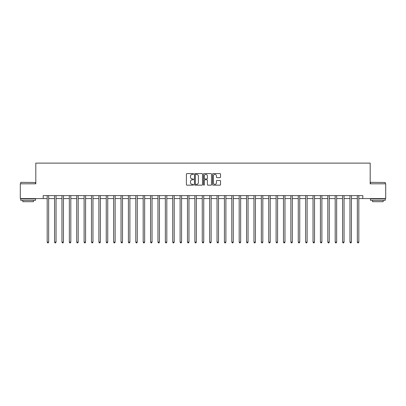 <?xml version="1.0" encoding="UTF-8"?>
<svg xmlns="http://www.w3.org/2000/svg" width="406" height="406" viewBox="0 0 406 406"><rect width="100%" height="100%" fill="white"/><g stroke="black" fill="none" stroke-linecap="round" stroke-linejoin="round"><path stroke-width="0.61" d="M193.545 173.976A0.406 0.406 0 0 0 193.139 173.57L186.978 173.57A0.579 0.579 0 0 0 186.4 174.149L186.4 184.588A0.579 0.579 0 0 0 186.978 185.166L193.139 185.166A0.406 0.406 0 0 0 193.545 184.76A0.406 0.406 0 0 0 193.139 184.354L192.342 184.354A1.857 1.857 0 0 1 190.49 182.502L190.49 181.629A1.857 1.857 0 0 1 192.342 179.777L193.139 179.777A0.406 0.406 0 0 0 193.545 179.371A0.406 0.406 0 0 0 193.139 178.965L192.342 178.965A1.857 1.857 0 0 1 190.49 177.107L190.49 176.24A1.857 1.857 0 0 1 192.342 174.382L193.139 174.382A0.406 0.406 0 0 0 193.545 173.976M219.945 177.655A0.579 0.579 0 0 0 220.529 177.077L220.529 174.149A0.579 0.579 0 0 0 219.945 173.57L213.104 173.57A0.579 0.579 0 0 0 212.526 174.149L212.526 184.588A0.579 0.579 0 0 0 213.104 185.166L219.945 185.166A0.579 0.579 0 0 0 220.529 184.588L220.529 181.051A0.579 0.579 0 0 0 219.945 180.472L217.017 180.472A0.579 0.579 0 0 0 216.439 181.051L216.439 182.807A1.553 1.553 0 0 1 214.886 184.354A1.553 1.553 0 0 1 213.338 182.807L213.338 175.935A1.553 1.553 0 0 1 214.886 174.382A1.553 1.553 0 0 1 216.439 175.935L216.439 177.077A0.579 0.579 0 0 0 217.017 177.655L219.945 177.655M43.193 198.57L20.3 198.57L20.3 183.801L35.809 183.801L35.809 163.121L370.191 163.121L370.191 183.801L385.7 183.801L385.7 198.57L362.807 198.57L362.807 195.616L43.193 195.616L43.193 198.57L47.182 198.57M202.492 174.149A0.579 0.579 0 0 0 201.914 173.57L195.068 173.57A0.579 0.579 0 0 0 194.489 174.149L194.489 184.588A0.579 0.579 0 0 0 195.068 185.166L201.914 185.166A0.579 0.579 0 0 0 202.492 184.588L202.492 174.149M204.086 173.57L210.932 173.57A0.579 0.579 0 0 1 211.511 174.149L211.511 184.588A0.579 0.579 0 0 1 210.932 185.166L208.004 185.166A0.579 0.579 0 0 1 207.42 184.588L207.42 180.355A0.579 0.579 0 0 0 206.842 179.777L204.898 179.777A0.579 0.579 0 0 0 204.32 180.355L204.32 184.76A0.406 0.406 0 0 1 203.913 185.166A0.406 0.406 0 0 1 203.507 184.76L203.507 174.149A0.579 0.579 0 0 1 204.086 173.57M48.659 198.57L54.566 198.57M56.043 198.57L61.951 198.57M63.427 198.57L69.335 198.57M70.811 198.57L76.719 198.57M78.196 198.57L84.103 198.57M85.58 198.57L91.487 198.57M92.969 198.57L98.876 198.57M100.353 198.57L106.26 198.57M107.737 198.57L113.644 198.57M115.121 198.57L121.029 198.57M122.505 198.57L128.413 198.57M129.89 198.57L135.797 198.57M137.274 198.57L143.181 198.57M144.658 198.57L150.57 198.57M152.047 198.57L157.954 198.57M159.431 198.57L165.338 198.57M166.815 198.57L172.723 198.57M174.199 198.57L180.107 198.57M181.583 198.57L187.491 198.57M188.968 198.57L194.875 198.57M196.352 198.57L202.259 198.57M203.741 198.57L209.648 198.57M211.125 198.57L217.032 198.57M218.509 198.57L224.416 198.57M225.893 198.57L231.801 198.57M233.277 198.57L239.185 198.57M240.662 198.57L246.569 198.57M248.046 198.57L253.953 198.57M255.43 198.57L261.342 198.57M262.819 198.57L268.726 198.57M270.203 198.57L276.11 198.57M277.587 198.57L283.495 198.57M284.971 198.57L290.879 198.57M292.356 198.57L298.263 198.57M299.74 198.57L305.647 198.57M307.124 198.57L313.031 198.57M314.513 198.57L320.42 198.57M321.897 198.57L327.804 198.57M329.281 198.57L335.189 198.57M336.665 198.57L342.573 198.57M344.049 198.57L349.957 198.57M351.434 198.57L357.341 198.57M358.818 198.57L362.807 198.57M195.707 174.382A0.406 0.406 0 0 0 195.301 174.788L195.301 183.948A0.406 0.406 0 0 0 195.707 184.354L196.55 184.354A1.857 1.857 0 0 0 198.402 182.502L198.402 176.24A1.857 1.857 0 0 0 196.55 174.382L195.707 174.382M207.42 175.96A1.553 1.553 0 0 0 205.872 174.413A1.553 1.553 0 0 0 204.32 175.96L204.32 178.381A0.579 0.579 0 0 0 204.898 178.965L206.842 178.965A0.579 0.579 0 0 0 207.42 178.381L207.42 175.96M48.73 195.616L48.7 195.692A0.589 0.589 0 0 0 48.659 195.91L48.659 242.108L47.182 242.108L47.182 195.91A0.589 0.589 0 0 0 47.137 195.692L47.106 195.616M48.659 242.108L48.212 242.879L47.624 242.879L47.182 242.108M56.114 195.616L56.084 195.692A0.589 0.589 0 0 0 56.043 195.91L56.043 242.108L54.566 242.108L54.566 195.91A0.589 0.589 0 0 0 54.521 195.692L54.49 195.616M56.043 242.108L55.602 242.879L55.008 242.879L54.566 242.108M63.498 195.616L63.468 195.692A0.589 0.589 0 0 0 63.427 195.91L63.427 242.108L61.951 242.108L61.951 195.91A0.589 0.589 0 0 0 61.91 195.692L61.879 195.616M63.427 242.108L62.986 242.879L62.392 242.879L61.951 242.108M70.883 195.616L70.857 195.692A0.589 0.589 0 0 0 70.811 195.91L70.811 242.108L69.335 242.108L69.335 195.91A0.589 0.589 0 0 0 69.294 195.692L69.264 195.616M70.811 242.108L70.37 242.879L69.776 242.879L69.335 242.108M78.272 195.616L78.241 195.692A0.589 0.589 0 0 0 78.196 195.91L78.196 242.108L76.719 242.108L76.719 195.91A0.589 0.589 0 0 0 76.678 195.692L76.648 195.616M78.196 242.108L77.754 242.879L77.165 242.879L76.719 242.108M20.919 182.324L35.515 182.502L20.919 182.324M28.126 200.341L20.742 200.341L20.742 198.864L35.515 198.864L35.515 200.341L28.126 200.341M33.444 200.341L33.444 201.701L22.812 201.701L22.812 200.341M370.663 182.324L385.258 182.502L370.663 182.324M377.874 200.341L370.485 200.341L370.485 198.864L385.258 198.864L385.258 200.341L377.874 200.341M383.188 200.341L383.188 201.701L372.556 201.701L372.556 200.341M85.656 195.616L85.625 195.692A0.589 0.589 0 0 0 85.58 195.91L85.58 242.108L84.103 242.108L84.103 195.91A0.589 0.589 0 0 0 84.062 195.692L84.032 195.616M85.58 242.108L85.138 242.879L84.549 242.879L84.103 242.108M93.04 195.616L93.01 195.692A0.589 0.589 0 0 0 92.969 195.91L92.969 242.108L91.487 242.108L91.487 195.91A0.589 0.589 0 0 0 91.446 195.692L91.416 195.616M92.969 242.108L92.522 242.879L91.934 242.879L91.487 242.108M100.424 195.616L100.394 195.692A0.589 0.589 0 0 0 100.353 195.91L100.353 242.108L98.876 242.108L98.876 195.91A0.589 0.589 0 0 0 98.831 195.692L98.8 195.616M100.353 242.108L99.906 242.879L99.318 242.879L98.876 242.108M107.808 195.616L107.778 195.692A0.589 0.589 0 0 0 107.737 195.91L107.737 242.108L106.26 242.108L106.26 195.91A0.589 0.589 0 0 0 106.215 195.692L106.184 195.616M107.737 242.108L107.291 242.879L106.702 242.879L106.26 242.108M115.192 195.616L115.162 195.692A0.589 0.589 0 0 0 115.121 195.91L115.121 242.108L113.644 242.108L113.644 195.91A0.589 0.589 0 0 0 113.599 195.692L113.573 195.616M115.121 242.108L114.68 242.879L114.086 242.879L113.644 242.108M122.576 195.616L122.546 195.692A0.589 0.589 0 0 0 122.505 195.91L122.505 242.108L121.029 242.108L121.029 195.91A0.589 0.589 0 0 0 120.988 195.692L120.958 195.616M122.505 242.108L122.064 242.879L121.47 242.879L121.029 242.108M129.966 195.616L129.935 195.692A0.589 0.589 0 0 0 129.89 195.91L129.89 242.108L128.413 242.108L128.413 195.91A0.589 0.589 0 0 0 128.372 195.692L128.342 195.616M129.89 242.108L129.448 242.879L128.854 242.879L128.413 242.108M137.35 195.616L137.319 195.692A0.589 0.589 0 0 0 137.274 195.91L137.274 242.108L135.797 242.108L135.797 195.91A0.589 0.589 0 0 0 135.756 195.692L135.726 195.616M137.274 242.108L136.832 242.879L136.243 242.879L135.797 242.108M144.734 195.616L144.703 195.692A0.589 0.589 0 0 0 144.658 195.91L144.658 242.108L143.181 242.108L143.181 195.91A0.589 0.589 0 0 0 143.14 195.692L143.11 195.616M144.658 242.108L144.216 242.879L143.628 242.879L143.181 242.108M152.118 195.616L152.088 195.692A0.589 0.589 0 0 0 152.047 195.91L152.047 242.108L150.57 242.108L150.57 195.91A0.589 0.589 0 0 0 150.524 195.692L150.494 195.616M152.047 242.108L151.6 242.879L151.012 242.879L150.57 242.108M159.502 195.616L159.472 195.692A0.589 0.589 0 0 0 159.431 195.91L159.431 242.108L157.954 242.108L157.954 195.91A0.589 0.589 0 0 0 157.909 195.692L157.878 195.616M159.431 242.108L158.985 242.879L158.396 242.879L157.954 242.108M166.886 195.616L166.856 195.692A0.589 0.589 0 0 0 166.815 195.91L166.815 242.108L165.338 242.108L165.338 195.91A0.589 0.589 0 0 0 165.293 195.692L165.262 195.616M166.815 242.108L166.374 242.879L165.78 242.879L165.338 242.108M174.27 195.616L174.24 195.692A0.589 0.589 0 0 0 174.199 195.91L174.199 242.108L172.723 242.108L172.723 195.91A0.589 0.589 0 0 0 172.682 195.692L172.651 195.616M174.199 242.108L173.758 242.879L173.164 242.879L172.723 242.108M181.655 195.616L181.629 195.692A0.589 0.589 0 0 0 181.583 195.91L181.583 242.108L180.107 242.108L180.107 195.91A0.589 0.589 0 0 0 180.066 195.692L180.036 195.616M181.583 242.108L181.142 242.879L180.548 242.879L180.107 242.108M189.044 195.616L189.013 195.692A0.589 0.589 0 0 0 188.968 195.91L188.968 242.108L187.491 242.108L187.491 195.91A0.589 0.589 0 0 0 187.45 195.692L187.42 195.616M188.968 242.108L188.526 242.879L187.937 242.879L187.491 242.108M196.428 195.616L196.397 195.692A0.589 0.589 0 0 0 196.352 195.91L196.352 242.108L194.875 242.108L194.875 195.91A0.589 0.589 0 0 0 194.834 195.692L194.804 195.616M196.352 242.108L195.91 242.879L195.322 242.879L194.875 242.108M203.812 195.616L203.782 195.692A0.589 0.589 0 0 0 203.741 195.91L203.741 242.108L202.259 242.108L202.259 195.91A0.589 0.589 0 0 0 202.218 195.692L202.188 195.616M203.741 242.108L203.294 242.879L202.706 242.879L202.259 242.108M211.196 195.616L211.166 195.692A0.589 0.589 0 0 0 211.125 195.91L211.125 242.108L209.648 242.108L209.648 195.91A0.589 0.589 0 0 0 209.603 195.692L209.572 195.616M211.125 242.108L210.678 242.879L210.09 242.879L209.648 242.108M218.58 195.616L218.55 195.692A0.589 0.589 0 0 0 218.509 195.91L218.509 242.108L217.032 242.108L217.032 195.91A0.589 0.589 0 0 0 216.987 195.692L216.956 195.616M218.509 242.108L218.063 242.879L217.474 242.879L217.032 242.108M225.964 195.616L225.934 195.692A0.589 0.589 0 0 0 225.893 195.91L225.893 242.108L224.416 242.108L224.416 195.91A0.589 0.589 0 0 0 224.371 195.692L224.345 195.616M225.893 242.108L225.452 242.879L224.858 242.879L224.416 242.108M233.348 195.616L233.318 195.692A0.589 0.589 0 0 0 233.277 195.91L233.277 242.108L231.801 242.108L231.801 195.91A0.589 0.589 0 0 0 231.76 195.692L231.73 195.616M233.277 242.108L232.836 242.879L232.242 242.879L231.801 242.108M240.738 195.616L240.707 195.692A0.589 0.589 0 0 0 240.662 195.91L240.662 242.108L239.185 242.108L239.185 195.91A0.589 0.589 0 0 0 239.144 195.692L239.114 195.616M240.662 242.108L240.22 242.879L239.626 242.879L239.185 242.108M248.122 195.616L248.091 195.692A0.589 0.589 0 0 0 248.046 195.91L248.046 242.108L246.569 242.108L246.569 195.91A0.589 0.589 0 0 0 246.528 195.692L246.498 195.616M248.046 242.108L247.604 242.879L247.015 242.879L246.569 242.108M255.506 195.616L255.475 195.692A0.589 0.589 0 0 0 255.43 195.91L255.43 242.108L253.953 242.108L253.953 195.91A0.589 0.589 0 0 0 253.912 195.692L253.882 195.616M255.43 242.108L254.988 242.879L254.4 242.879L253.953 242.108M262.89 195.616L262.86 195.692A0.589 0.589 0 0 0 262.819 195.91L262.819 242.108L261.342 242.108L261.342 195.91A0.589 0.589 0 0 0 261.297 195.692L261.266 195.616M262.819 242.108L262.372 242.879L261.784 242.879L261.342 242.108M270.274 195.616L270.244 195.692A0.589 0.589 0 0 0 270.203 195.91L270.203 242.108L268.726 242.108L268.726 195.91A0.589 0.589 0 0 0 268.681 195.692L268.65 195.616M270.203 242.108L269.757 242.879L269.168 242.879L268.726 242.108M277.658 195.616L277.628 195.692A0.589 0.589 0 0 0 277.587 195.91L277.587 242.108L276.11 242.108L276.11 195.91A0.589 0.589 0 0 0 276.065 195.692L276.034 195.616M277.587 242.108L277.146 242.879L276.552 242.879L276.11 242.108M285.042 195.616L285.012 195.692A0.589 0.589 0 0 0 284.971 195.91L284.971 242.108L283.495 242.108L283.495 195.91A0.589 0.589 0 0 0 283.454 195.692L283.424 195.616M284.971 242.108L284.53 242.879L283.936 242.879L283.495 242.108M292.427 195.616L292.401 195.692A0.589 0.589 0 0 0 292.356 195.91L292.356 242.108L290.879 242.108L290.879 195.91A0.589 0.589 0 0 0 290.838 195.692L290.808 195.616M292.356 242.108L291.914 242.879L291.32 242.879L290.879 242.108M299.816 195.616L299.785 195.692A0.589 0.589 0 0 0 299.74 195.91L299.74 242.108L298.263 242.108L298.263 195.91A0.589 0.589 0 0 0 298.222 195.692L298.192 195.616M299.74 242.108L299.298 242.879L298.709 242.879L298.263 242.108M307.2 195.616L307.169 195.692A0.589 0.589 0 0 0 307.124 195.91L307.124 242.108L305.647 242.108L305.647 195.91A0.589 0.589 0 0 0 305.606 195.692L305.576 195.616M307.124 242.108L306.682 242.879L306.094 242.879L305.647 242.108M314.584 195.616L314.554 195.692A0.589 0.589 0 0 0 314.513 195.91L314.513 242.108L313.031 242.108L313.031 195.91A0.589 0.589 0 0 0 312.99 195.692L312.96 195.616M314.513 242.108L314.066 242.879L313.478 242.879L313.031 242.108M321.968 195.616L321.938 195.692A0.589 0.589 0 0 0 321.897 195.91L321.897 242.108L320.42 242.108L320.42 195.91A0.589 0.589 0 0 0 320.375 195.692L320.344 195.616M321.897 242.108L321.45 242.879L320.862 242.879L320.42 242.108M329.352 195.616L329.322 195.692A0.589 0.589 0 0 0 329.281 195.91L329.281 242.108L327.804 242.108L327.804 195.91A0.589 0.589 0 0 0 327.759 195.692L327.728 195.616M329.281 242.108L328.835 242.879L328.246 242.879L327.804 242.108M336.736 195.616L336.706 195.692A0.589 0.589 0 0 0 336.665 195.91L336.665 242.108L335.189 242.108L335.189 195.91A0.589 0.589 0 0 0 335.143 195.692L335.117 195.616M336.665 242.108L336.224 242.879L335.63 242.879L335.189 242.108M344.121 195.616L344.09 195.692A0.589 0.589 0 0 0 344.049 195.91L344.049 242.108L342.573 242.108L342.573 195.91A0.589 0.589 0 0 0 342.532 195.692L342.502 195.616M344.049 242.108L343.608 242.879L343.014 242.879L342.573 242.108M351.51 195.616L351.479 195.692A0.589 0.589 0 0 0 351.434 195.91L351.434 242.108L349.957 242.108L349.957 195.91A0.589 0.589 0 0 0 349.916 195.692L349.886 195.616M351.434 242.108L350.992 242.879L350.398 242.879L349.957 242.108M358.894 195.616L358.863 195.692A0.589 0.589 0 0 0 358.818 195.91L358.818 242.108L357.341 242.108L357.341 195.91A0.589 0.589 0 0 0 357.3 195.692L357.27 195.616M358.818 242.108L358.376 242.879L357.787 242.879L357.341 242.108M20.742 183.801L20.742 182.502M24.111 198.864L24.111 198.57M32.145 198.864L32.145 198.57M35.515 183.801L35.515 182.502M370.485 183.801L370.485 182.502M373.855 198.864L373.855 198.57M381.889 198.864L381.889 198.57M385.258 183.801L385.258 182.502"/></g></svg>
